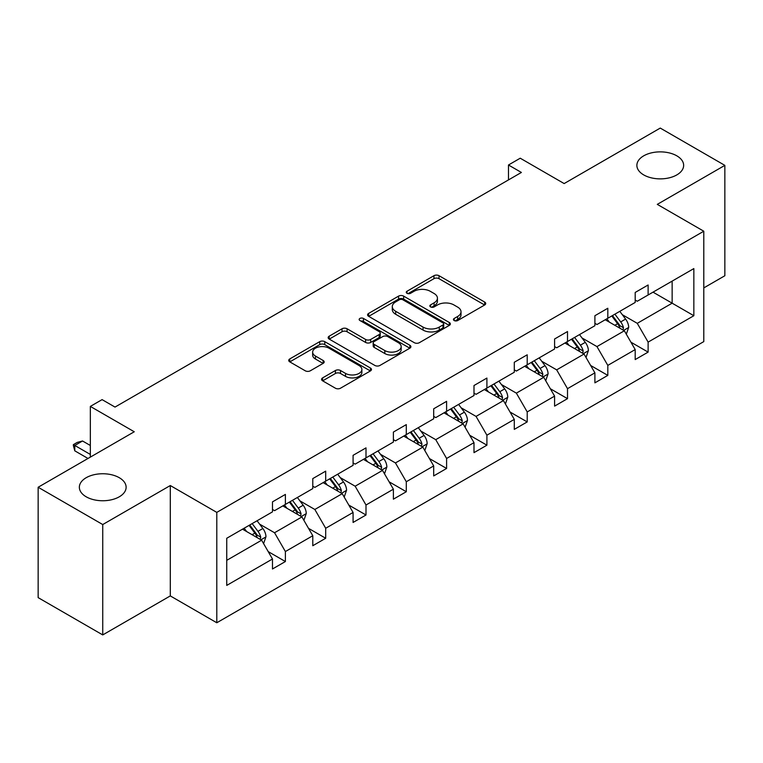 <?xml version="1.0" encoding="UTF-8"?>
<svg xmlns="http://www.w3.org/2000/svg" width="763" height="763" viewBox="0 0 763 763"><rect width="100%" height="100%" fill="white"/><g stroke="black" fill="none" stroke-linecap="round" stroke-linejoin="round"><path stroke-width="1.14" d="M119.276 477.705A23.386 13.496 0 0 0 93.792 474.777A23.386 13.496 0 0 0 79.352 487.252A23.386 13.496 0 0 0 86.2 496.799A23.386 13.496 0 0 0 111.684 499.727A23.386 13.496 0 0 0 126.124 487.252A23.386 13.496 0 0 0 119.276 477.705M676.8 155.824A23.386 13.496 0 0 0 651.316 152.896A23.386 13.496 0 0 0 636.876 165.371A23.386 13.496 0 0 0 643.724 174.918A23.386 13.496 0 0 0 669.208 177.846A23.386 13.496 0 0 0 683.648 165.371A23.386 13.496 0 0 0 676.8 155.824M454.166 320.536A2.508 1.45 0 0 0 457.724 320.536L484.667 304.981A3.586 2.07 0 0 0 485.716 303.521A3.586 2.07 0 0 0 484.667 302.053L439.021 275.701A3.586 2.07 0 0 0 433.947 275.701L407.003 291.256A2.508 1.45 0 0 0 406.269 292.277A2.508 1.45 0 0 0 407.003 293.307A2.508 1.45 0 0 0 410.551 293.307L414.042 291.294A11.474 6.629 0 0 1 430.265 291.294L434.071 293.488A11.474 6.629 0 0 1 437.437 298.171A11.474 6.629 0 0 1 434.071 302.854L430.59 304.876A2.508 1.45 0 0 0 429.855 305.896A2.508 1.45 0 0 0 430.59 306.917A2.508 1.45 0 0 0 434.137 306.917L437.619 304.904A11.474 6.629 0 0 1 453.851 304.904L457.657 307.108A11.474 6.629 0 0 1 461.014 311.79A11.474 6.629 0 0 1 457.657 316.473L454.166 318.486A2.508 1.45 0 0 0 453.432 319.516A2.508 1.45 0 0 0 454.166 320.536L454.166 318.486M703.791 287.909L724.85 275.748L724.85 165.371L660.262 128.079L564.153 183.568L520.232 158.208L508.482 164.999L508.482 179.915M102.738 634.921L170.302 595.913L170.302 485.535L102.738 524.543L102.738 634.921L38.15 597.629L38.15 487.252L134.259 431.763L90.339 406.412L90.339 457.123M102.738 524.543L38.15 487.252M322.615 377.895A3.586 2.07 0 0 0 321.566 379.354A3.586 2.07 0 0 0 322.615 380.823L335.424 388.214A3.586 2.07 0 0 0 340.498 388.214L370.417 370.942A3.586 2.07 0 0 0 371.476 369.473A3.586 2.07 0 0 0 370.417 368.014L324.771 341.652A3.586 2.07 0 0 0 319.707 341.652L289.778 358.934A3.586 2.07 0 0 0 288.729 360.394A3.586 2.07 0 0 0 289.778 361.862L305.248 370.789A3.586 2.07 0 0 0 310.322 370.789L323.13 363.398A3.586 2.07 0 0 0 324.18 361.939A3.586 2.07 0 0 0 323.13 360.47L315.453 356.044A9.595 5.541 0 0 1 312.649 352.125A9.595 5.541 0 0 1 318.572 347.003A9.595 5.541 0 0 1 329.025 348.205L359.077 365.553A9.595 5.541 0 0 1 361.881 369.473A9.595 5.541 0 0 1 355.959 374.595A9.595 5.541 0 0 1 345.505 373.393L340.498 370.503A3.586 2.07 0 0 0 335.424 370.503L322.615 377.895L322.615 380.823M90.339 406.412L102.089 399.621L115.013 407.08L521.396 172.457L508.482 164.999M170.302 485.535L216.797 512.383L703.791 231.218L703.791 341.605L216.797 622.761L216.797 512.383M724.85 165.371L657.286 204.37L703.791 231.218M414.29 342.682A3.586 2.07 0 0 0 419.364 342.682L449.293 325.4A3.586 2.07 0 0 0 450.342 323.941A3.586 2.07 0 0 0 449.293 322.472L403.646 296.12A3.586 2.07 0 0 0 398.572 296.12L368.643 313.402A3.586 2.07 0 0 0 367.594 314.861A3.586 2.07 0 0 0 368.643 316.33L414.29 342.682M360.899 321.08A2.508 1.45 0 0 1 363.446 321.433L363.446 318.448L409.855 345.248A3.586 2.07 0 0 1 410.904 346.707A3.586 2.07 0 0 1 409.855 348.176L379.936 365.448A3.586 2.07 0 0 1 374.862 365.448L329.215 339.096L329.215 336.168A3.586 2.07 0 0 0 328.166 337.627A3.586 2.07 0 0 0 329.215 339.096M329.215 336.168L342.015 328.777A3.586 2.07 0 0 1 347.089 328.777L365.601 339.459A3.586 2.07 0 0 0 370.675 339.459L379.173 334.556A3.586 2.07 0 0 0 380.222 333.088A3.586 2.07 0 0 0 379.173 331.628L359.898 320.498A2.508 1.45 0 0 1 359.163 319.478A2.508 1.45 0 0 1 360.708 318.133A2.508 1.45 0 0 1 363.446 318.448M226.745 538.268L272.477 511.868L272.477 501.873L285.391 494.414L285.391 504.41L312.782 488.597L312.782 478.601L325.696 471.143L325.696 481.138L353.078 465.325L353.078 455.33L366.002 447.871L366.002 457.867L393.384 442.054L393.384 432.068L406.298 424.609L406.298 434.595L433.689 418.792L433.689 408.796L446.603 401.338L446.603 411.333L473.995 395.52L473.995 385.525L486.908 378.066L486.908 388.062L514.291 372.249L514.291 362.263L527.214 354.805L527.214 364.79L554.596 348.987L554.596 338.991L567.51 331.533L567.51 341.528L594.902 325.715L594.902 315.72L607.815 308.262L607.815 318.257L635.197 302.444L635.197 292.448L648.121 284.99L648.121 294.985L693.844 268.586L693.844 315.72L648.121 342.12L648.121 352.115L635.197 359.573L635.197 349.578L607.815 365.391L607.815 375.386L594.902 382.845L594.902 372.849L567.51 388.663L567.51 398.658L554.596 406.116L554.596 396.121L527.214 411.925L527.214 421.92L514.291 429.378L514.291 419.383L486.908 435.196L486.908 445.191L473.995 452.65L473.995 442.654L446.603 458.468L446.603 468.463L433.689 475.921L433.689 465.926L406.298 481.739L406.298 491.725L393.384 499.183L393.384 489.188L366.002 505.001L366.002 514.996L353.078 522.455L353.078 512.459L325.696 528.273L325.696 538.268L312.782 545.726L312.782 535.731L285.391 551.544L285.391 561.53L272.477 568.988L272.477 559.002L226.745 585.402L226.745 538.268M282.806 505.898L301.929 516.933L274.546 532.746L259.592 524.114M274.546 532.746L285.391 551.544M301.929 516.933L312.782 535.731M272.477 509.474L274.546 510.666L285.391 504.41M323.111 482.626L342.234 493.671L314.842 509.474L299.888 500.843M314.842 509.474L325.696 528.273M342.234 493.671L353.078 512.459M312.782 486.212L314.842 487.404L325.696 481.138M363.417 459.364L382.53 470.399L355.148 486.212L340.193 477.571M355.148 486.212L366.002 505.001M382.53 470.399L393.384 489.188M353.078 462.941L355.148 464.133L366.002 457.867M403.722 436.093L422.836 447.128L395.453 462.941L380.499 454.309M395.453 462.941L406.298 481.739M422.836 447.128L433.689 465.926M393.384 439.669L395.453 440.861L406.298 434.595M444.018 412.821L463.141 423.866L435.749 439.669L420.804 431.038M435.749 439.669L446.603 458.468M463.141 423.866L473.995 442.654M433.689 416.407L435.749 417.599L446.603 411.333M484.324 389.559L503.446 400.594L476.055 416.407L461.1 407.766M476.055 416.407L486.908 435.196M503.446 400.594L514.291 419.383M473.995 393.136L476.055 394.328L486.908 388.062M524.629 366.288L543.742 377.323L516.36 393.136L501.405 384.504M516.36 393.136L527.214 411.925M543.742 377.323L554.596 396.121M514.291 369.864L516.36 371.056L527.214 364.79M564.925 343.016L584.048 354.051L556.666 369.864L541.711 361.233M556.666 369.864L567.51 388.663M584.048 354.051L594.902 372.849M554.596 346.593L556.666 347.794L567.51 341.528M605.231 319.745L624.353 330.789L596.962 346.593L582.016 337.961M596.962 346.593L607.815 365.391M624.353 330.789L635.197 349.578M594.902 323.331L596.962 324.523L607.815 318.257M653.023 292.153L672.146 303.188L637.267 323.331L622.312 314.699M637.267 323.331L648.121 342.12M693.844 315.72L672.146 303.188L672.146 281.118L693.844 268.586M170.302 595.913L216.797 622.761M635.197 300.059L637.267 301.251L648.121 294.985M226.745 560.338L261.623 540.204L242.51 529.169M261.623 540.204L272.477 559.002M630.944 342.196L648.121 352.115M590.638 365.467L607.815 375.386M550.333 388.739L567.51 398.658M510.027 412.001L527.214 421.92M469.731 435.272L486.908 445.191M429.426 458.544L446.603 468.463M389.12 481.806L406.298 491.725M348.815 505.077L366.002 514.996M308.519 528.349L325.696 538.268M268.214 551.611L285.391 561.53M455.177 320.889L457.657 319.459A11.474 6.629 0 0 0 461.014 314.776L461.014 311.79M437.437 298.171L437.437 301.156A11.474 6.629 0 0 1 434.071 305.839L431.591 307.279M484.619 305.009L439.021 278.686A3.586 2.07 0 0 0 433.947 278.686L408.005 293.66M449.245 325.429L403.646 299.106A3.586 2.07 0 0 0 398.572 299.106L368.691 316.359M442.95 324.962A2.508 1.45 0 0 0 443.684 323.941A2.508 1.45 0 0 0 442.95 322.921L402.883 299.783A2.508 1.45 0 0 0 399.335 299.783L395.654 301.91A11.474 6.629 0 0 0 392.296 306.592A11.474 6.629 0 0 0 395.654 311.275L423.045 327.089A11.474 6.629 0 0 0 439.269 327.089L442.95 324.962L442.95 327.947A2.508 1.45 0 0 0 443.684 326.926L443.684 323.941M392.296 306.592L392.296 309.578A11.474 6.629 0 0 0 395.654 314.261L395.654 311.275M442.95 327.947L439.269 330.074A11.474 6.629 0 0 1 423.045 330.074L395.654 314.261M329.263 339.125L342.015 331.752L342.015 328.777M380.222 333.088L380.222 336.073A3.586 2.07 0 0 1 379.173 337.542L370.675 342.444A3.586 2.07 0 0 1 365.601 342.444L347.089 331.752A3.586 2.07 0 0 0 342.015 331.752M363.446 321.433L409.807 348.195M384.81 350.551A9.595 5.541 0 0 0 395.272 351.753A9.595 5.541 0 0 0 401.185 346.631A9.595 5.541 0 0 0 398.381 342.721L387.795 336.607A3.586 2.07 0 0 0 382.721 336.607L374.223 341.509A3.586 2.07 0 0 0 373.174 342.978A3.586 2.07 0 0 0 374.223 344.437L384.81 350.551L384.81 353.536A9.595 5.541 0 0 0 395.272 354.738A9.595 5.541 0 0 0 401.185 349.616L401.185 346.631M373.174 342.978L373.174 345.954A3.586 2.07 0 0 0 374.223 347.423L374.223 344.437M384.81 353.536L374.223 347.423M361.881 369.473L361.881 372.458A9.595 5.541 0 0 1 355.959 377.571A9.595 5.541 0 0 1 345.505 376.369L340.498 373.479A3.586 2.07 0 0 0 335.424 373.479L322.663 380.851M312.649 352.125L312.649 355.11A9.595 5.541 0 0 0 315.453 359.02L315.453 356.044M323.083 363.426L315.453 359.02M370.37 370.961L324.771 344.638A3.586 2.07 0 0 0 319.707 344.638L289.826 361.891M626.318 334.184L628.693 327.327A9.681 5.589 -120 0 0 625.603 319.077L619.804 311.342M609.399 322.158L606.881 318.8M622.923 329.959L623.466 327.737A9.681 5.589 -120 0 0 620.691 321.919L614.892 314.175M612.47 315.577L618.85 324.094A4.931 2.852 60 0 1 619.747 325.591L623.466 327.737M611.792 315.958L617.591 323.703A9.681 5.589 60 0 1 620.004 328.281M586.013 357.456L588.387 350.599A9.681 5.589 -120 0 0 585.297 342.349L579.499 334.604M569.093 345.42L566.575 342.062M582.617 353.231L583.161 351.009A9.681 5.589 -120 0 0 580.385 345.181L574.587 337.437M572.164 338.839L578.545 347.365A4.931 2.852 60 0 1 579.441 348.863L583.161 351.009M571.487 339.23L577.286 346.974A9.681 5.589 60 0 1 579.699 351.543M545.707 380.727L548.082 373.86A9.681 5.589 -120 0 0 544.992 365.62L539.193 357.876M528.788 368.691L526.279 365.334M542.312 376.502L542.855 374.28A9.681 5.589 -120 0 0 540.09 368.453L534.281 360.708M531.859 362.11L538.239 370.627A4.931 2.852 60 0 1 539.136 372.125L542.855 374.28M531.182 362.501L536.99 370.246A9.681 5.589 60 0 1 539.403 374.814M505.402 403.989L507.786 397.132A9.681 5.589 -120 0 0 504.696 388.882L498.888 381.147M488.492 391.963L485.974 388.605M502.016 399.764L502.55 397.542A9.681 5.589 -120 0 0 499.784 391.724L493.985 383.98M491.553 385.382L497.943 393.899A4.931 2.852 60 0 1 498.84 395.396L502.55 397.542M490.886 385.763L496.684 393.508A9.681 5.589 60 0 1 499.097 398.086M465.106 427.261L467.481 420.403A9.681 5.589 -120 0 0 464.39 412.154L458.592 404.409M448.186 415.225L445.668 411.867M461.71 423.036L462.254 420.814A9.681 5.589 -120 0 0 459.479 414.986L453.68 407.251M451.257 408.644L457.638 417.17A4.931 2.852 60 0 1 458.534 418.668L462.254 420.814M450.58 409.035L456.379 416.779A9.681 5.589 60 0 1 458.792 421.348M424.8 450.532L427.175 443.665A9.681 5.589 -120 0 0 424.085 435.425L418.286 427.681M407.881 438.496L405.372 435.139M421.405 446.307L421.949 444.085A9.681 5.589 -120 0 0 419.173 438.258L413.374 430.513M410.952 431.915L417.332 440.442A4.931 2.852 60 0 1 418.229 441.939L421.949 444.085M410.275 432.306L416.073 440.051A9.681 5.589 60 0 1 418.486 444.619M384.495 473.804L386.87 466.937A9.681 5.589 -120 0 0 383.779 458.697L377.981 450.952M367.575 461.768L365.067 458.41M381.099 469.569L381.643 467.347A9.681 5.589 -120 0 0 378.877 461.529L373.078 453.785M370.646 455.187L377.036 463.704A4.931 2.852 60 0 1 377.923 465.201L381.643 467.347M369.969 455.578L375.777 463.313A9.681 5.589 60 0 1 378.19 467.891M344.189 497.066L346.574 490.208A9.681 5.589 -120 0 0 343.484 481.958L337.675 474.214M327.279 485.03L324.761 481.672M340.803 492.841L341.347 490.619A9.681 5.589 -120 0 0 338.572 484.791L332.773 477.056M330.341 478.449L336.731 486.975A4.931 2.852 60 0 1 337.627 488.473L341.347 490.619M329.673 478.84L335.472 486.584A9.681 5.589 60 0 1 337.885 491.162M303.893 520.337L306.268 513.47A9.681 5.589 -120 0 0 303.178 505.23L297.379 497.486M286.974 508.301L284.456 504.944M300.498 516.112L301.042 513.89A9.681 5.589 -120 0 0 298.266 508.063L292.467 500.318M290.045 501.72L296.425 510.247A4.931 2.852 60 0 1 297.322 511.744L301.042 513.89M289.368 502.111L295.167 509.856A9.681 5.589 60 0 1 297.58 514.424M263.588 543.609L265.963 536.742A9.681 5.589 -120 0 0 262.873 528.501L257.074 520.757M246.668 531.573L244.16 528.215M260.193 539.384L260.736 537.152A9.681 5.589 -120 0 0 257.961 531.334L252.162 523.59M249.739 524.992L256.12 533.509A4.931 2.852 60 0 1 257.017 535.006L260.736 537.152M249.062 525.383L254.861 533.127A9.681 5.589 60 0 1 257.274 537.696M90.339 445.487L82.538 440.985L74.784 445.458L90.339 454.443M74.784 450.828L73.362 445.535L73.362 444.638L74.784 445.458L74.784 450.828L88.012 458.468M73.362 444.638L77.235 442.406L82.538 440.985M457.657 319.459L457.657 316.473M430.59 306.917L430.59 304.876M434.071 305.839L434.071 302.854M407.003 293.307L407.003 291.256M433.947 278.686L433.947 275.701M439.021 278.686L439.021 275.701M484.667 304.981L484.667 302.053M368.643 316.33L368.643 313.402M398.572 299.106L398.572 296.12M403.646 299.106L403.646 296.12M449.293 325.4L449.293 322.472M423.045 330.074L423.045 327.089M439.269 330.074L439.269 327.089M347.089 331.752L347.089 328.777M365.601 342.444L365.601 339.459M370.675 342.444L370.675 339.459M379.173 337.542L379.173 334.556M409.855 348.176L409.855 345.248M335.424 373.479L335.424 370.503M340.498 373.479L340.498 370.503M345.505 376.369L345.505 373.393M323.13 363.398L323.13 360.47M289.778 361.862L289.778 358.934M319.707 344.638L319.707 341.652M324.771 344.638L324.771 341.652M370.417 370.942L370.417 368.014M623.657 330.379L628.626 327.508M620.691 321.919L625.603 319.077M614.835 325.296L617.591 323.703M583.352 353.651L588.321 350.78M580.385 345.181L585.297 342.349M574.539 348.567L577.286 346.974M543.046 376.922L548.025 374.051M540.09 368.453L544.992 365.62M534.234 371.829L536.99 370.246M502.741 400.194L507.719 397.323M499.784 391.724L504.696 388.882M493.928 395.1L496.684 393.508M462.445 423.455L467.414 420.585M459.479 414.986L464.39 412.154M453.623 418.372L456.379 416.779M422.139 446.727L427.108 443.856M419.173 438.258L424.085 435.425M413.327 441.634L416.073 440.051M381.834 469.998L386.812 467.128M378.877 461.529L383.779 458.697M373.021 464.905L375.777 463.313M341.528 493.26L346.507 490.39M338.572 484.791L343.484 481.958M332.716 488.177L335.472 486.584M301.232 516.532L306.201 513.661M298.266 508.063L303.178 505.23M292.41 511.448L295.167 509.856M260.927 539.803L265.896 536.933M257.961 531.334L262.873 528.501M252.114 534.71L254.861 533.127"/></g></svg>
